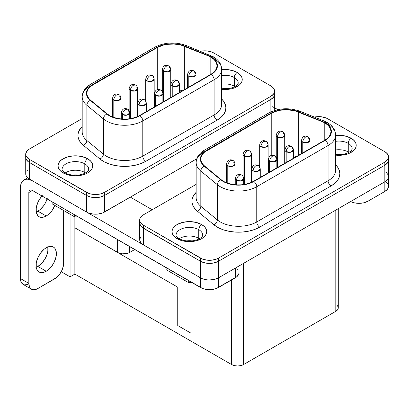 <?xml version="1.0" encoding="UTF-8"?>
<svg xmlns="http://www.w3.org/2000/svg" width="409" height="409" viewBox="0 0 409 409"><rect width="100%" height="100%" fill="white"/><g stroke="black" fill="none" stroke-linecap="round" stroke-linejoin="round"><path stroke-width="0.61" d="M186.78 240.896A9.939 5.741 180 0 1 191.959 240.896A9.939 5.741 0 0 0 186.78 240.896M198.764 238.289L198.135 239.372L198.764 238.289A13.282 7.669 0 0 0 179.28 238.723A13.282 7.669 180 0 1 198.764 238.289L198.764 229.653L198.764 238.289A13.282 7.669 180 0 1 199.459 238.723A13.282 7.669 0 0 0 198.764 238.289M177.23 238.774A4.059 2.347 -60 0 1 179.137 238.641C176.719 236.847 175.701 235.661 176.085 235.078A13.282 7.669 180 0 1 184.285 227.992A13.282 7.669 180 0 1 198.764 229.653A13.282 7.669 180 0 1 202.532 236.105M176.207 234.045A13.282 7.669 180 0 1 185.124 227.808A13.282 7.669 180 0 1 198.764 229.653A4.059 2.347 -60 0 1 201.632 224.679L201.632 224.541A17.342 10.015 180 0 1 206.714 231.622A17.342 10.015 180 0 1 196.008 240.875A17.342 10.015 180 0 1 177.107 238.703L182.731 240.875L185.988 241.443L189.367 241.637L196.008 240.875L201.632 238.703L203.789 237.184L205.395 235.456L206.381 233.575L206.714 231.622L206.381 229.669L205.395 227.793L203.789 226.059L201.632 224.541L196.008 222.373L189.367 221.606L182.731 222.373L177.107 224.541L174.95 226.059L173.344 227.793L172.358 229.669L172.025 231.622L172.358 233.575L173.344 235.456L174.95 237.184L177.107 238.703A17.342 10.015 180 0 1 172.025 231.622A17.342 10.015 180 0 1 182.731 222.373A17.342 10.015 180 0 1 201.632 224.541L201.632 224.679A17.342 10.015 0 0 1 206.714 231.693A17.342 10.015 0 0 0 201.632 224.679A4.059 2.347 120 0 0 198.764 229.653A13.282 7.669 180 0 1 202.654 235.078C203.176 236.346 199.587 239.797 193.053 240.763C187.48 241.402 182.843 240.691 179.137 238.641A4.059 2.347 120 0 0 178.022 238.483M201.632 224.679A17.342 10.015 0 0 0 182.787 222.496A17.342 10.015 0 0 0 172.025 231.693A17.342 10.015 0 0 1 182.787 222.496A17.342 10.015 0 0 1 201.632 224.679M352.031 149.791A13.282 7.669 180 0 0 348.264 143.339A4.059 2.347 -60 0 1 351.132 138.365A4.059 2.347 120 0 0 348.264 143.339A13.282 7.669 180 0 0 335.631 141.325A13.282 7.669 180 0 1 348.264 143.339L348.264 151.974L347.64 153.058L348.264 151.974A13.282 7.669 180 0 1 348.959 152.409A13.282 7.669 0 0 0 348.264 151.974L348.264 143.339A13.282 7.669 180 0 1 352.154 148.764L351.617 150.195L350.288 151.54L346.679 153.436L342.558 154.449L335.631 154.51M335.487 155.129L338.872 155.323L345.508 154.561L348.504 153.636L353.289 150.87L354.894 149.142L355.881 147.26L356.213 145.307L355.881 143.354L354.894 141.478L353.289 139.745L351.132 138.365A17.342 10.015 0 0 1 356.213 145.379A17.342 10.015 0 0 0 351.132 138.365A17.342 10.015 0 0 0 335.631 135.609A17.342 10.015 0 0 1 351.132 138.365L351.132 138.227A17.342 10.015 180 0 1 356.213 145.307A17.342 10.015 180 0 1 335.631 155.144M238.069 83.993A13.282 7.669 180 0 0 234.296 77.541A4.059 2.347 -60 0 1 237.169 72.567A4.059 2.347 120 0 0 234.296 77.541A13.282 7.669 180 0 0 221.663 75.527A13.282 7.669 180 0 1 234.296 77.541L234.296 86.176L233.672 87.26L234.296 86.176A13.282 7.669 180 0 1 234.991 86.611A13.282 7.669 0 0 0 234.296 86.176L234.296 77.541A13.282 7.669 180 0 1 238.186 82.966L237.655 84.397L236.32 85.742L232.716 87.638L228.59 88.651L221.663 88.712M221.52 89.331L224.904 89.525L231.54 88.763L234.541 87.838L239.326 85.072L240.927 83.344L241.913 81.463L242.251 79.51L241.913 77.557L240.927 75.68L239.326 73.947L237.169 72.567A17.342 10.015 0 0 1 242.251 79.581A17.342 10.015 0 0 0 237.169 72.567A17.342 10.015 0 0 0 221.663 69.811A17.342 10.015 0 0 1 237.169 72.567L237.169 72.429A17.342 10.015 180 0 1 242.251 79.51A17.342 10.015 180 0 1 221.663 89.346M72.812 175.103A9.939 5.741 180 0 1 77.991 175.103A9.939 5.741 0 0 0 72.812 175.103M84.796 172.491L84.172 173.574L84.796 172.491A13.282 7.669 0 0 0 65.317 172.925A13.282 7.669 180 0 1 84.796 172.491L84.796 163.856L84.796 172.491A13.282 7.669 180 0 1 85.491 172.925A13.282 7.669 0 0 0 84.796 172.491M63.262 172.976A4.059 2.347 -60 0 1 65.169 172.843C62.756 171.049 61.739 169.863 62.122 169.28A13.282 7.669 180 0 1 70.322 162.194A13.282 7.669 180 0 1 84.796 163.856A13.282 7.669 180 0 1 88.569 170.308M62.24 168.247A13.282 7.669 180 0 1 71.161 162.01A13.282 7.669 180 0 1 84.796 163.856A4.059 2.347 -60 0 1 87.669 158.881L87.669 158.743A17.342 10.015 180 0 1 92.746 165.824A17.342 10.015 180 0 1 82.04 175.078A17.342 10.015 180 0 1 63.139 172.905L68.768 175.078L75.404 175.839L82.04 175.078L85.041 174.152L87.669 172.905L89.827 171.386L91.427 169.658L92.414 167.777L92.746 165.824L92.414 163.871L91.427 161.995L89.827 160.262L87.669 158.743L82.04 156.575L78.789 156.003L72.02 156.003L65.767 157.501L60.982 160.262L59.382 161.995L58.395 163.871L58.058 165.824L58.395 167.777L59.382 169.658L60.982 171.386L63.139 172.905A17.342 10.015 180 0 1 58.058 165.824A17.342 10.015 180 0 1 68.768 156.575A17.342 10.015 180 0 1 87.669 158.743L87.669 158.881A17.342 10.015 0 0 1 92.746 165.896A17.342 10.015 0 0 0 87.669 158.881A4.059 2.347 120 0 0 84.796 163.856A13.282 7.669 180 0 1 88.687 169.28C89.208 170.548 85.619 173.999 79.09 174.965C73.518 175.604 68.876 174.894 65.169 172.843A4.059 2.347 120 0 0 64.06 172.69M87.669 158.881A17.342 10.015 0 0 0 68.824 156.698A17.342 10.015 0 0 0 58.063 165.896A17.342 10.015 0 0 1 68.824 156.698A17.342 10.015 0 0 1 87.669 158.881M35.874 212.082L37.858 211.162L46.232 215.998L48.216 214.628L51.887 210.758L54.883 205.441A14.381 8.303 -60 0 1 46.232 215.998L37.858 211.162A14.381 8.303 120 0 0 47.112 198.958M35.874 267.343L37.858 266.428L46.232 271.259A14.381 8.303 -60 0 1 39.044 271.975A14.381 8.303 -60 0 1 36.841 260.446A14.381 8.303 -60 0 1 46.232 247.772L48.216 246.852L51.887 246.489L53.426 247.062L54.688 248.11L55.629 249.597L56.406 253.646L55.629 258.585L53.426 263.667L50.128 268.12L46.232 271.259L44.249 272.179L40.583 272.542L39.044 271.975L37.776 270.922L36.841 269.434L36.258 267.568L36.258 262.987L37.776 257.874L40.583 253.013L44.249 249.142L46.232 247.772A14.381 8.303 -60 0 1 53.426 247.062A14.381 8.303 -60 0 1 55.629 258.585A14.381 8.303 -60 0 1 46.232 271.259L37.858 266.428A14.381 8.303 120 0 0 47.894 246.975M239.469 175.2C237.655 176.453 236.658 178.181 236.479 180.384L241.09 180.911L243.703 178.656A4.228 2.444 180 0 1 241.09 180.911A4.228 2.444 180 0 1 236.479 180.384L236.479 184.868L236.479 180.384A4.228 2.444 180 0 1 235.241 178.656A4.228 2.444 0 0 0 236.479 180.384A4.228 2.444 -60 0 1 239.469 175.2A4.228 2.444 -60 0 1 241.586 174.991L239.469 175.2M230.768 160.609C228.953 161.862 227.956 163.59 227.777 165.788L232.389 166.32L234.996 164.065A4.228 2.444 180 0 1 232.389 166.32A4.228 2.444 180 0 1 227.777 165.788L227.777 183.237L227.777 165.788A4.228 2.444 180 0 1 226.535 164.065A4.228 2.444 0 0 0 227.777 165.788A4.228 2.444 -60 0 1 230.768 160.609A4.228 2.444 -60 0 1 232.885 160.4L230.768 160.609M256.044 165.635C254.224 166.887 253.227 168.615 253.053 170.814L257.66 171.345L260.272 169.091A4.228 2.444 180 0 1 257.66 171.345A4.228 2.444 180 0 1 253.053 170.814L253.053 181.586L253.053 170.814A4.228 2.444 180 0 1 251.811 169.091A4.228 2.444 0 0 0 253.053 170.814A4.228 2.444 -60 0 1 256.044 165.635A4.228 2.444 -60 0 1 258.161 165.425L256.044 165.635M247.338 151.044C245.523 152.296 244.526 154.024 244.347 156.223L248.958 156.754L251.571 154.495A4.228 2.444 180 0 1 248.958 156.754A4.228 2.444 180 0 1 244.347 156.223L244.347 184.454L244.347 156.223A4.228 2.444 180 0 1 243.11 154.495A4.228 2.444 0 0 0 244.347 156.223A4.228 2.444 -60 0 1 247.338 151.044A4.228 2.444 -60 0 1 249.454 150.834L247.338 151.044M272.614 156.069C270.799 157.322 269.802 159.05 269.623 161.248L274.234 161.775L276.847 159.52A4.228 2.444 180 0 1 274.234 161.775A4.228 2.444 180 0 1 269.623 161.248L269.623 172.025L269.623 161.248A4.228 2.444 180 0 1 268.386 159.52A4.228 2.444 0 0 0 269.623 161.248A4.228 2.444 -60 0 1 272.614 156.069A4.228 2.444 -60 0 1 274.73 155.86L272.614 156.069M263.912 141.473C262.092 142.726 261.095 144.454 260.922 146.657L265.528 147.184L268.14 144.929A4.228 2.444 180 0 1 265.528 147.184A4.228 2.444 180 0 1 260.922 146.657L260.922 177.051L260.922 146.657A4.228 2.444 180 0 1 259.679 144.929A4.228 2.444 0 0 0 260.922 146.657A4.228 2.444 -60 0 1 263.912 141.473A4.228 2.444 -60 0 1 266.024 141.263L263.912 141.473M242.465 176.928A4.228 2.444 180 0 1 243.703 178.656C243.508 176.836 242.808 175.614 241.586 174.991L241.586 174.991C240.119 174.239 236.29 173.319 235.241 178.656L235.241 184.781M233.759 162.337A4.228 2.444 180 0 1 234.996 164.065C234.807 162.245 234.101 161.023 232.885 160.4L232.885 160.4C231.412 159.648 227.583 158.728 226.535 164.065L226.535 182.782M259.035 167.363A4.228 2.444 180 0 1 260.272 169.091C260.083 167.271 259.378 166.049 258.161 165.425L258.161 165.425C256.688 164.674 252.859 163.753 251.811 169.091L251.811 182.209M250.328 152.767A4.228 2.444 180 0 1 251.571 154.495C251.377 152.675 250.671 151.458 249.454 150.834L249.454 150.834C247.987 150.077 244.158 149.157 243.11 154.495L243.11 176.494M275.605 157.792A4.228 2.444 180 0 1 276.847 159.52C276.653 157.7 275.947 156.483 274.73 155.86L274.73 155.86C273.258 155.103 269.434 154.183 268.386 159.52L268.386 172.741M266.903 143.201A4.228 2.444 180 0 1 268.14 144.929C267.951 143.109 267.246 141.887 266.024 141.263A4.228 2.444 -60 0 1 266.029 141.263C264.557 140.512 260.727 139.592 259.679 144.929L259.679 166.928M289.183 146.499C287.369 147.751 286.372 149.479 286.193 151.683L290.804 152.209L293.417 149.955A4.228 2.444 180 0 1 290.804 152.209A4.228 2.444 180 0 1 286.193 151.683L286.193 162.455L286.193 151.683A4.228 2.444 180 0 1 284.955 149.955A4.228 2.444 0 0 0 286.193 151.683A4.228 2.444 -60 0 1 289.183 146.499A4.228 2.444 -60 0 1 291.3 146.289L289.183 146.499M280.482 131.908C278.667 133.16 277.67 134.888 277.491 137.087L282.103 137.618L284.71 135.359A4.228 2.444 180 0 1 282.103 137.618A4.228 2.444 180 0 1 277.491 137.087L277.491 167.48L277.491 137.087A4.228 2.444 180 0 1 276.249 135.359A4.228 2.444 0 0 0 277.491 137.087A4.228 2.444 -60 0 1 280.482 131.908A4.228 2.444 -60 0 1 282.599 131.698L280.482 131.908M292.179 148.227A4.228 2.444 180 0 1 293.417 149.955C293.222 148.135 292.522 146.913 291.3 146.289L291.3 146.289C289.833 145.538 286.003 144.617 284.955 149.955L284.955 163.171M283.473 133.636A4.228 2.444 180 0 1 284.71 135.359C284.521 133.544 283.815 132.322 282.599 131.698L282.599 131.698C281.126 130.946 277.297 130.021 276.249 135.359L276.249 157.358M305.758 136.933C303.938 138.186 302.941 139.914 302.767 142.112L307.374 142.644L309.986 140.384A4.228 2.444 180 0 1 307.374 142.644A4.228 2.444 180 0 1 302.767 142.112L302.767 152.889L302.767 142.112A4.228 2.444 180 0 1 301.525 140.384A4.228 2.444 0 0 0 302.767 142.112A4.228 2.444 -60 0 1 305.758 136.933A4.228 2.444 -60 0 1 307.875 136.724L305.758 136.933M308.749 138.661A4.228 2.444 180 0 1 309.986 140.384C309.797 138.569 309.092 137.347 307.875 136.724A4.228 2.444 -60 0 1 308.749 138.661M196.156 197.695A25.803 14.898 0 0 0 200.819 206.294L200.819 171.064L217.378 184.715L217.378 219.945L200.819 206.294L200.819 171.064A25.803 14.898 180 0 1 196.156 162.516L196.156 197.746A25.803 14.898 0 0 0 200.819 206.294A4.228 2.827 -50.5 0 1 197.358 211.146A30.036 17.342 180 0 1 196.156 192.327L192.946 196.714L192.036 199.689L192.036 202.711L192.946 205.691L194.74 208.529L197.358 211.146L213.912 224.802L218.222 227.639L223.498 229.868L229.485 231.392L235.896 232.128L242.435 232.046L248.79 231.146L254.654 229.48L259.751 227.113L331.065 185.942L334.797 183.314L337.573 180.318L339.281 177.066L339.859 173.682L339.281 170.297L337.573 167.046L335.631 164.807A30.036 17.342 180 0 1 331.065 185.942A4.228 2.444 60 0 1 328.074 180.763A25.803 14.898 0 0 0 335.631 170.231L335.631 134.996A25.803 14.898 180 0 1 328.074 145.532L328.074 180.763L256.76 221.934L256.76 186.703A25.803 14.898 180 0 1 217.378 184.715L217.378 219.945A25.803 14.898 0 0 0 256.76 221.934L256.76 186.703L328.074 145.532L328.074 180.763A25.803 14.898 0 0 0 335.631 170.231M323.79 120.875A4.228 1.984 112 0 0 322.2 121.34A21.575 12.454 180 0 1 325.078 122.736A4.228 2.444 -60 0 1 327.195 122.526A4.228 2.444 -60 0 1 328.074 124.464A25.803 14.898 180 0 1 335.631 134.996A25.803 14.898 0 0 1 328.074 145.532A4.228 2.444 -120 0 0 325.078 140.353L253.769 181.524L250.109 183.222L245.896 184.418L241.33 185.062L236.632 185.124L232.026 184.592L227.726 183.503L223.938 181.898L220.845 179.858L204.285 166.207L202.404 164.326L201.121 162.286L200.466 160.149L200.466 157.976L201.121 155.839L202.404 153.799L206.703 150.256L270.927 113.175L277.062 110.696L284.301 109.576L288.059 109.576L295.298 110.696L322.2 121.34A21.575 12.454 180 0 1 325.078 122.736L327.762 124.622L329.756 126.78L330.983 129.116L331.397 131.545L330.983 133.973L329.756 136.309L327.762 138.462L325.078 140.353A4.228 2.444 60 0 1 328.074 145.532L256.76 186.703A4.228 2.444 -120 0 0 253.769 181.524A21.575 12.454 180 0 1 220.845 179.858L204.285 166.207A21.575 12.454 180 0 1 206.703 150.256L270.927 113.175A4.228 2.444 -120 0 0 268.81 112.966A4.228 2.444 60 0 1 270.927 113.175A21.575 12.454 180 0 1 298.555 111.78A4.228 1.984 -68 0 1 300.145 111.314M324.782 122.91A21.15 12.214 180 0 1 330.978 131.545A21.15 12.214 180 0 1 324.782 140.18L324.782 122.91A21.15 12.214 0 0 0 321.955 121.539L295.119 110.916L288.023 109.822L280.707 110.19L277.241 110.916L271.223 113.349L204.633 152.061L202.787 153.902L201.53 155.901L200.885 157.997L200.885 160.129L201.53 162.225L202.787 164.224L204.633 166.069L221.187 179.72L224.224 181.719L227.941 183.288L232.154 184.362L236.673 184.878L241.274 184.822L245.748 184.188L249.879 183.012L253.473 181.351L324.782 140.18L327.41 138.329L329.368 136.217L330.569 133.927L330.978 131.545L330.569 129.162L329.368 126.872L327.41 124.76L324.782 122.91L324.782 140.18L253.473 181.351A21.15 12.214 180 0 1 221.187 179.72L204.633 166.069A21.15 12.214 180 0 1 200.809 159.065A21.15 12.214 180 0 1 207 150.43L207 168.022L207 150.43L271.223 113.349A21.15 12.214 180 0 1 298.309 111.984L298.309 155.461L298.309 111.984L321.955 121.539A21.15 12.214 180 0 1 324.782 122.91M125.507 109.402C123.692 110.66 122.695 112.383 122.516 114.586L127.127 115.113L129.735 112.858A4.228 2.444 180 0 1 127.127 115.113A4.228 2.444 180 0 1 122.516 114.586L122.516 119.07L122.516 114.586A4.228 2.444 180 0 1 121.279 112.858A4.228 2.444 0 0 0 122.516 114.586A4.228 2.444 -60 0 1 125.507 109.402A4.228 2.444 -60 0 1 127.623 109.193L125.507 109.402M116.8 94.811C114.985 96.064 113.988 97.792 113.809 99.99L118.421 100.522L121.033 98.267A4.228 2.444 180 0 1 118.421 100.522A4.228 2.444 180 0 1 113.809 99.99L113.809 117.439L113.809 99.99A4.228 2.444 180 0 1 112.572 98.267A4.228 2.444 0 0 0 113.809 99.99A4.228 2.444 -60 0 1 116.8 94.811A4.228 2.444 -60 0 1 118.917 94.602L116.8 94.811M142.076 99.837C140.261 101.089 139.264 102.817 139.086 105.016L143.697 105.548L146.31 103.293A4.228 2.444 180 0 1 143.697 105.548A4.228 2.444 180 0 1 139.086 105.016L139.086 115.788L139.086 105.016A4.228 2.444 180 0 1 137.848 103.293A4.228 2.444 0 0 0 139.086 105.016A4.228 2.444 -60 0 1 142.076 99.837A4.228 2.444 -60 0 1 144.193 99.627L142.076 99.837M133.375 85.246C131.555 86.498 130.558 88.226 130.384 90.425L134.99 90.956L137.603 88.697A4.228 2.444 180 0 1 134.99 90.956A4.228 2.444 180 0 1 130.384 90.425L130.384 118.656L130.384 90.425A4.228 2.444 180 0 1 129.142 88.697A4.228 2.444 0 0 0 130.384 90.425A4.228 2.444 -60 0 1 133.375 85.246A4.228 2.444 -60 0 1 135.486 85.036L133.375 85.246M158.651 90.271C156.831 91.524 155.834 93.252 155.66 95.45L160.267 95.982L162.879 93.722A4.228 2.444 180 0 1 160.267 95.982A4.228 2.444 180 0 1 155.66 95.45L155.66 106.228L155.66 95.45A4.228 2.444 180 0 1 154.418 93.722A4.228 2.444 0 0 0 155.66 95.45A4.228 2.444 -60 0 1 158.651 90.271A4.228 2.444 -60 0 1 160.763 90.062L158.651 90.271M149.945 75.675C148.13 76.933 147.133 78.656 146.954 80.859L151.565 81.386L154.178 79.131A4.228 2.444 180 0 1 151.565 81.386A4.228 2.444 180 0 1 146.954 80.859L146.954 111.253L146.954 80.859A4.228 2.444 180 0 1 145.716 79.131A4.228 2.444 0 0 0 146.954 80.859A4.228 2.444 -60 0 1 149.945 75.675A4.228 2.444 -60 0 1 152.061 75.466L149.945 75.675M119.796 96.539A4.228 2.444 180 0 1 121.033 98.267C120.839 96.447 120.134 95.225 118.917 94.602L118.917 94.602C117.449 93.85 113.62 92.93 112.572 98.267L112.572 116.984M128.498 111.13A4.228 2.444 180 0 1 129.735 112.858C129.546 111.038 128.84 109.817 127.623 109.193A4.228 2.444 -60 0 1 128.498 111.13M136.366 86.969A4.228 2.444 180 0 1 137.603 88.697C137.414 86.882 136.708 85.66 135.486 85.036A4.228 2.444 -60 0 1 135.491 85.036C134.019 84.285 130.19 83.359 129.142 88.697L129.142 110.696M145.067 101.565A4.228 2.444 180 0 1 146.31 103.293C146.115 101.473 145.41 100.251 144.193 99.627L144.193 99.627C142.726 98.876 138.896 97.956 137.848 103.293L137.848 116.412M152.935 77.403A4.228 2.444 180 0 1 154.178 79.131C153.983 77.311 153.278 76.089 152.061 75.466A4.228 2.444 -60 0 1 152.061 75.471C150.589 74.714 146.765 73.794 145.716 79.131L145.716 101.13M161.642 91.994A4.228 2.444 180 0 1 162.879 93.722C162.69 91.902 161.984 90.686 160.763 90.062A4.228 2.444 -60 0 1 160.768 90.062C159.295 89.31 155.466 88.385 154.418 93.722L154.418 106.943M175.221 80.701C173.406 81.958 172.409 83.681 172.23 85.885L176.841 86.411L179.449 84.157A4.228 2.444 180 0 1 176.841 86.411A4.228 2.444 180 0 1 172.23 85.885L172.23 96.657L172.23 85.885A4.228 2.444 180 0 1 170.993 84.157A4.228 2.444 0 0 0 172.23 85.885A4.228 2.444 -60 0 1 175.221 80.701A4.228 2.444 -60 0 1 177.337 80.491L175.221 80.701M166.514 66.11C164.699 67.362 163.702 69.09 163.523 71.289L168.135 71.82L170.747 69.566A4.228 2.444 180 0 1 168.135 71.82A4.228 2.444 180 0 1 163.523 71.289L163.523 101.683L163.523 71.289A4.228 2.444 180 0 1 162.286 69.566A4.228 2.444 0 0 0 163.523 71.289A4.228 2.444 -60 0 1 166.514 66.11A4.228 2.444 -60 0 1 168.631 65.9L166.514 66.11M169.51 67.838A4.228 2.444 180 0 1 170.747 69.566C170.553 67.746 169.847 66.524 168.631 65.9A4.228 2.444 -60 0 1 169.51 67.838M178.212 82.429A4.228 2.444 180 0 1 179.449 84.157C179.26 82.337 178.554 81.115 177.337 80.491L177.337 80.491C175.865 79.74 172.036 78.819 170.993 84.157L170.993 97.373M191.79 71.135C189.975 72.388 188.978 74.116 188.8 76.314L193.411 76.846L196.023 74.591A4.228 2.444 180 0 1 193.411 76.846A4.228 2.444 180 0 1 188.8 76.314L188.8 87.091L188.8 76.314A4.228 2.444 180 0 1 187.562 74.591A4.228 2.444 0 0 0 188.8 76.314A4.228 2.444 -60 0 1 191.79 71.135A4.228 2.444 -60 0 1 193.907 70.926L191.79 71.135M194.781 72.863A4.228 2.444 180 0 1 196.023 74.591C195.829 72.771 195.124 71.549 193.907 70.926A4.228 2.444 -60 0 1 194.781 72.863M82.189 131.897A25.803 14.898 0 0 0 86.856 140.497L86.856 105.266L103.411 118.917L103.411 154.147L86.856 140.497L86.856 105.266A25.803 14.898 180 0 1 82.189 96.718L82.189 131.949A25.803 14.898 0 0 0 86.856 140.497A4.228 2.827 -50.5 0 1 83.39 145.348A30.036 17.342 180 0 1 82.189 126.529L78.983 130.916L78.073 133.891L78.073 136.918L78.983 139.893L80.772 142.731L83.39 145.348L99.944 159.004L104.259 161.841L109.53 164.075L115.517 165.594L121.933 166.33L128.472 166.248L134.822 165.348L140.686 163.682L145.788 161.32L217.097 120.149L220.834 117.521L223.611 114.52L225.318 111.268L225.896 107.884L225.318 104.505L223.611 101.248L221.663 99.014A30.036 17.342 180 0 1 217.097 120.149A4.228 2.444 60 0 1 214.106 114.965A25.803 14.898 0 0 0 221.663 104.433L221.663 69.203A25.803 14.898 180 0 1 214.106 79.735L214.106 114.965L142.797 156.136L142.797 120.906A25.803 14.898 180 0 1 103.411 118.917L103.411 154.147A25.803 14.898 0 0 0 142.797 156.136L142.797 120.906L214.106 79.735L214.106 114.965A25.803 14.898 0 0 0 221.663 104.433M208.232 55.542A21.575 12.454 180 0 1 211.116 56.938A4.228 2.444 -60 0 1 213.232 56.728A4.228 2.444 -60 0 1 214.106 58.666A25.803 14.898 180 0 1 221.663 69.203A25.803 14.898 0 0 1 214.106 79.735A4.228 2.444 -120 0 0 211.116 74.556L139.806 115.727L136.141 117.424L131.928 118.62L127.368 119.264L122.669 119.326L118.063 118.799L113.763 117.705L109.975 116.1L106.877 114.06L90.323 100.409L88.441 98.528L87.153 96.488L86.503 94.351L86.503 92.178L87.153 90.041L88.441 88.001L90.323 86.12L92.736 84.458L156.959 47.383L163.099 44.898L170.333 43.778L174.096 43.778L181.33 44.898L208.232 55.542A21.575 12.454 180 0 1 211.116 56.938L213.8 58.824L215.794 60.982L217.021 63.318L217.435 65.747L217.021 68.175L215.794 70.512L213.8 72.669L211.116 74.556A4.228 2.444 60 0 1 214.106 79.735L142.797 120.906A4.228 2.444 -120 0 0 139.806 115.727A4.228 2.444 60 0 1 142.797 120.906A25.803 14.898 0 0 1 103.411 118.917A4.228 2.827 -50.5 0 1 106.877 114.06L90.323 100.409A21.575 12.454 180 0 1 92.736 84.458L156.959 47.383A21.575 12.454 180 0 1 184.587 45.987A4.228 1.984 -68 0 1 186.182 45.522A4.228 1.984 112 0 0 184.587 45.987L208.232 55.542A4.228 1.984 -68 0 1 209.822 55.077A4.228 1.984 112 0 0 208.232 55.542M210.814 57.112A21.15 12.214 180 0 1 217.01 65.747A21.15 12.214 180 0 1 210.814 74.382L210.814 57.112A21.15 12.214 0 0 0 207.992 55.742L181.151 45.123L174.06 44.024L166.739 44.392L163.278 45.123L157.261 47.551L90.665 86.263L88.825 88.104L87.562 90.108L86.923 92.204L86.923 94.331L87.562 96.427L88.825 98.426L90.665 100.271L107.224 113.922L110.261 115.921L113.973 117.495L118.191 118.564L122.705 119.08L127.311 119.024L131.785 118.39L135.916 117.214L139.505 115.553L210.814 74.382L213.447 72.531L215.4 70.42L216.606 68.129L217.01 65.747L216.606 63.364L215.4 61.074L213.447 58.962L210.814 57.112L210.814 74.382L139.505 115.553A21.15 12.214 180 0 1 107.224 113.922L90.665 100.271A21.15 12.214 180 0 1 86.841 93.267A21.15 12.214 180 0 1 93.037 84.632L93.037 102.224L93.037 84.632L157.261 47.551A21.15 12.214 180 0 1 184.347 46.186L184.347 89.663L184.347 46.186L207.992 55.742A21.15 12.214 180 0 1 210.814 57.112M313.892 117.184L316.275 116.764L321.229 116.764L325.799 117.858L327.727 118.774L384.833 151.744L386.413 152.854L388.305 155.497L388.55 156.923L387.584 159.73L384.833 162.107L218.462 258.161L216.54 259.071L211.964 260.165L207.01 260.165L202.44 259.071L143.406 225.185L141.826 224.076L139.934 221.438L139.934 218.575L141.826 215.937L143.406 214.827L196.156 184.372L143.406 214.827A12.689 7.326 180 0 0 139.689 220.006L139.689 223.115A12.689 7.326 0 0 0 143.406 228.294L200.512 261.269A12.689 7.326 0 0 0 218.462 261.269L384.833 165.216A12.689 7.326 0 0 0 388.55 160.031L388.305 158.605M335.631 135.471A17.342 10.015 180 0 1 351.132 138.227L345.508 136.059L342.251 135.486L335.487 135.486M166.11 269.659L188.697 282.696L188.697 280.702L188.697 282.696A23.267 13.431 0 0 0 192.015 282.614L188.697 282.696L166.11 269.659L166.11 267.66L166.11 269.659A23.267 13.431 0 0 1 166.105 269.27L166.105 267.655M236.898 268.524L238.069 269.792M314.388 117.071A12.689 7.326 180 0 1 327.727 118.774L384.833 151.744A12.689 7.326 180 0 1 388.55 156.923A12.689 7.326 180 0 1 384.833 162.107L218.462 258.161A12.689 7.326 180 0 1 200.512 258.161L143.406 225.185L143.406 244.873L140.655 242.496L139.689 239.694A12.689 7.326 0 0 0 143.406 244.873L200.517 277.844L200.502 287.517A12.689 7.326 0 0 0 218.452 287.517L218.452 277.854L218.452 287.517L235.318 277.777A12.689 7.326 0 0 0 239.035 272.593L238.795 274.025L236.898 276.668L216.525 288.427L214.331 289.107L209.474 289.664L204.618 289.107L202.424 288.427L32.413 190.471L28.824 192.547L28.824 283.391L29.509 286.96L30.338 288.273L32.812 289.705L34.366 289.766L37.797 288.57L56.422 277.624L59.653 274.209L62.132 269.92L63.472 265.41L63.646 263.289L63.646 210.497L63.646 263.289A12.689 7.326 -60 0 1 54.668 278.831L37.797 288.57A12.689 7.326 -60 0 1 31.452 289.199A12.689 7.326 -60 0 1 28.824 283.391L20.45 278.555L20.45 187.711A16.922 9.77 60 0 1 23.952 179.965A16.922 9.77 60 0 1 32.413 180.798L200.502 277.844L200.512 258.161L200.512 261.269L202.44 262.179L207.01 263.273L211.964 263.273L216.54 262.179L218.462 261.269L218.462 258.161L218.462 261.269L384.833 165.216L384.833 162.107L384.833 165.216L387.584 162.838L388.55 160.031A12.689 7.326 180 0 1 384.833 165.216L218.462 261.269L218.462 277.844L214.168 279.475L209.111 279.986A12.689 7.326 0 0 0 218.462 277.844L218.462 261.269L384.833 165.216L384.833 181.79L218.462 277.844L384.833 181.79L384.833 165.216L386.413 164.101M199.919 51.381L202.297 50.961L207.251 50.961L211.826 52.055L213.749 52.965L270.881 85.951L272.46 87.061L274.352 89.704L274.597 91.135L273.631 93.937L270.881 96.314L104.51 192.368L100.389 193.958L95.537 194.515L90.68 193.958L88.482 193.278L29.428 159.382L26.677 157.005L25.956 155.63L25.711 154.203L26.677 151.396L29.428 149.019L82.189 118.559L29.428 149.019A12.689 7.326 180 0 0 25.711 154.203L25.711 157.312A12.689 7.326 0 0 0 29.428 162.491L86.56 195.476A12.689 7.326 0 0 0 104.51 195.476L270.881 99.423A12.689 7.326 0 0 0 274.597 94.244L273.631 97.045L270.881 99.423L270.881 96.314L270.881 99.423L104.51 195.476L104.51 192.368L104.51 195.476L100.389 197.066L95.537 197.624L93.058 197.481L90.68 197.066L86.56 195.476L86.56 192.368L86.56 195.476L29.428 162.491L29.428 159.382L29.428 162.491L27.853 161.381L25.956 158.738L25.956 155.88M221.663 69.673A17.342 10.015 180 0 1 237.169 72.429L234.541 71.186L228.288 69.688L221.52 69.688M52.148 203.861L74.729 216.898L74.729 214.904L74.729 216.898A23.267 13.431 0 0 0 78.047 216.821L74.729 216.898L52.148 203.861L52.148 201.867L52.148 203.861A23.267 13.431 0 0 1 52.137 203.472L52.137 201.857M196.78 158.769L130.333 197.133L196.78 158.769M25.731 157.312L25.731 173.891A12.674 7.316 0 0 0 29.443 179.065L32.434 180.793L27.863 177.956L26.692 176.688L25.971 175.318L25.971 172.46M26.692 171.09L27.863 169.827M386.357 172.496L388.248 175.021L388.356 177.879L387.655 179.316L384.833 181.79A12.689 7.326 0 0 0 388.55 176.611L388.55 156.923M42.009 196.013A14.381 8.303 -60 0 0 39.044 216.709L39.044 216.709A14.381 8.303 -60 0 0 46.232 215.998L44.249 216.918L40.583 217.281L39.044 216.709L37.776 215.661L36.258 212.302L36.258 207.721L37.776 202.613L40.583 197.751L42.342 195.65M27.674 284.546L24.438 284.869L23.078 284.362L21.135 282.128L20.45 278.555L20.45 187.711L20.68 185.144L21.36 182.946L22.464 181.197L23.952 179.965L25.767 179.29L27.838 179.208L32.434 180.793L86.575 212.051L86.575 195.482L86.575 212.051A12.674 7.316 0 0 0 104.494 212.051L104.494 195.482L104.494 212.051L130.333 197.133L102.577 212.961L98.007 214.05L93.063 214.05L88.492 212.961L86.575 212.051L32.413 180.798L200.502 277.844A12.689 7.326 0 0 0 209.111 279.986L206.734 279.817L209.111 279.986A12.689 7.326 180 0 1 200.502 277.844L202.348 278.728L206.734 279.817L202.358 278.728L200.517 277.844L143.406 244.873L143.406 225.185A12.689 7.326 180 0 1 139.689 220.006M36.202 267.225A14.381 8.303 120 0 0 37.858 266.428L41.749 263.284L45.051 258.836L47.255 253.749L47.833 251.213L47.833 246.632M36.202 211.964A14.381 8.303 120 0 0 37.858 211.162L39.842 209.791L43.507 205.921L45.051 203.57L47.255 198.488M117.639 239.674L117.639 252.491L74.862 227.793L118.922 253.099L121.974 253.831L126.862 253.549L129.607 252.491L134.719 249.536L129.607 252.491L129.607 246.586L129.607 252.491A8.461 4.882 0 0 1 117.639 252.491L117.639 239.674M177.751 287.195L74.862 227.798L177.746 287.2L177.746 325.538L190.911 333.136L190.911 341.08L74.862 274.081L74.862 216.903L74.862 274.081L190.911 341.08L190.911 333.136L177.746 325.538L177.751 287.195L177.746 325.538L190.911 333.136L190.916 341.075L190.911 333.136L177.751 325.533L177.751 287.195M128.186 109.586L129.142 109.034L128.186 109.586M144.755 100.016L145.716 99.464L144.755 100.016M161.734 90.829L162.286 90.655A21.15 12.214 0 0 0 161.734 90.829M179.449 89.96L182.46 90.752A21.15 12.214 0 0 0 179.449 89.96M200.405 51.268A12.689 7.326 180 0 1 213.749 52.965L270.881 85.951A12.689 7.326 180 0 1 274.597 91.135A12.689 7.326 180 0 1 270.881 96.314L104.51 192.368A12.689 7.326 180 0 1 86.56 192.368L29.428 159.382A12.689 7.326 180 0 1 25.711 154.203M274.352 92.812L274.337 109.392M270.865 99.428L270.865 111.902L270.865 99.428M29.443 179.065L29.443 162.501L29.443 179.065M90.624 84.249C85.215 87.403 82.408 91.56 82.189 96.718A25.803 14.898 180 0 1 89.745 86.187A4.228 2.444 60 0 1 90.624 84.249A4.228 2.444 60 0 1 92.736 84.458A4.228 2.444 -120 0 0 90.624 84.249L154.842 47.173A4.228 2.444 60 0 1 156.959 47.383A4.228 2.444 -120 0 0 154.842 47.173C164.715 42.193 175.159 41.641 186.177 45.517L213.232 56.728A4.228 2.444 120 0 0 211.116 56.938A21.575 12.454 180 0 1 211.116 74.556L139.806 115.727A21.575 12.454 180 0 1 106.877 114.06A4.228 2.827 129.5 0 0 103.411 118.917L86.856 105.266A4.228 2.827 -50.5 0 1 90.323 100.409A4.228 2.827 129.5 0 0 86.856 105.266A25.803 14.898 0 0 1 82.189 96.667M207.992 76.013L207.992 55.742L207.992 76.013M157.261 89.729L157.261 47.551L157.261 89.729M83.39 145.348A4.228 2.827 129.5 0 0 86.856 140.497L103.411 154.147A4.228 2.827 -50.5 0 1 99.944 159.004L83.39 145.348M214.106 114.965A4.228 2.444 -120 0 0 217.097 120.149L145.788 161.32A4.228 2.444 60 0 1 142.797 156.136L214.106 114.965M103.411 154.147A25.803 14.898 0 0 0 142.797 156.136A4.228 2.444 -120 0 0 145.788 161.32A30.036 17.342 180 0 1 99.944 159.004A4.228 2.827 129.5 0 0 103.411 154.147M61.238 271.74L70.077 276.847L74.862 274.081L70.077 276.847L61.238 271.74M231.591 279.93L231.591 364.557L190.911 341.07L231.591 364.557A8.461 4.882 0 0 0 243.559 364.557L240.814 365.615L237.573 365.989L234.337 365.615L231.591 364.557L231.591 279.93M336.858 305.129L337.64 305.978L338.284 307.844L337.64 309.715L335.804 311.3L243.559 364.557L243.559 263.355L243.559 364.557L335.804 311.3A8.461 4.882 0 0 0 338.284 307.844L338.284 208.667M242.154 175.384L243.11 174.827L242.154 175.384M258.723 165.814L259.679 165.262L258.723 165.814M275.697 156.627L276.249 156.448A21.15 12.214 0 0 0 275.697 156.627M293.417 155.757L296.428 156.55A21.15 12.214 0 0 0 293.417 155.757M139.934 221.683L139.689 223.115L140.655 225.921L143.406 228.294L200.512 261.269L141.831 227.184M31.452 289.199L23.078 284.367A12.689 7.326 120 0 1 20.45 278.555L28.824 283.391L28.824 192.547L29.1 191.115L29.877 190.221L31.043 189.996L32.413 190.471L28.824 192.547A5.077 2.929 60 0 1 29.877 190.221A5.077 2.929 60 0 1 32.413 190.471L200.502 287.517L200.517 261.269L143.406 228.294A12.689 7.326 180 0 1 139.689 223.115L139.689 239.694L140.655 236.893M335.804 210.098L335.804 311.3L335.804 210.098M204.587 150.047C199.183 153.201 196.371 157.358 196.156 162.516A25.803 14.898 180 0 1 203.713 151.984A4.228 2.444 60 0 1 204.587 150.047A4.228 2.444 60 0 1 206.703 150.256A4.228 2.444 -120 0 0 204.587 150.047L268.81 112.966C278.677 107.991 289.122 107.439 300.14 111.314A4.228 1.984 112 0 0 298.555 111.78L322.2 121.34A4.228 1.984 -68 0 1 323.785 120.875L300.14 111.314M321.955 141.811L321.955 121.539L321.955 141.811M271.223 155.527L271.223 113.349L271.223 155.527M196.156 162.465A25.803 14.898 0 0 0 200.819 171.064A4.228 2.827 -50.5 0 1 204.285 166.207A4.228 2.827 129.5 0 0 200.819 171.064L217.378 184.715A4.228 2.827 -50.5 0 1 220.845 179.858A4.228 2.827 129.5 0 0 217.378 184.715A25.803 14.898 0 0 0 256.76 186.703A4.228 2.444 60 0 0 253.769 181.524L325.078 140.353A21.575 12.454 180 0 0 325.078 122.736A4.228 2.444 120 0 1 327.195 122.526L323.785 120.875M197.358 211.146A4.228 2.827 129.5 0 0 200.819 206.294L217.378 219.945A4.228 2.827 -50.5 0 1 213.912 224.802L197.358 211.146M217.378 219.945A25.803 14.898 0 0 0 256.76 221.934A4.228 2.444 -120 0 0 259.751 227.113A30.036 17.342 180 0 1 213.912 224.802A4.228 2.827 129.5 0 0 217.378 219.945M259.751 227.113A4.228 2.444 60 0 1 256.76 221.934L328.074 180.763A4.228 2.444 -120 0 0 331.065 185.942L259.751 227.113M70.077 214.214L70.077 276.847L70.077 214.214M152.194 209.751L130.333 197.133L152.194 209.751M235.318 277.777L235.318 268.115L235.318 277.777M273.616 108.022L272.445 106.754M274.582 107.772L277.793 109.622L274.582 107.772M384.833 191.458L387.584 189.081L388.55 186.274A12.689 7.326 0 0 1 384.833 191.458L367.962 201.197L384.833 191.458L384.833 181.79L384.833 191.458M387.584 183.472L386.408 182.204M350.641 201.535L354.133 202.787L358.99 203.345L363.846 202.787L367.962 201.197L367.962 191.535L367.962 201.197A12.689 7.326 0 0 1 350.641 201.535M234.296 86.176A13.282 7.669 0 0 0 221.663 84.162A13.282 7.669 180 0 1 234.296 86.176M227.496 88.789A9.939 5.741 0 0 0 222.317 88.789A9.939 5.741 180 0 1 227.496 88.789M348.264 151.974A13.282 7.669 0 0 0 335.631 149.96A13.282 7.669 180 0 1 348.264 151.974M341.459 154.587A9.939 5.741 0 0 0 336.28 154.587A9.939 5.741 180 0 1 341.459 154.587M243.703 184.551L243.703 178.656M234.996 184.756L234.996 164.065M260.272 177.424L260.272 169.091M251.571 182.322L251.571 154.495M276.847 167.854L276.847 159.52M268.14 172.879L268.14 144.929M293.417 158.288L293.417 149.955M284.71 163.314L284.71 135.359M309.986 148.718L309.986 140.384M121.033 118.958L121.033 98.267M129.735 118.758L129.735 112.858M137.603 116.524L137.603 88.697M146.31 111.626L146.31 103.293M154.178 107.081L154.178 79.131M162.879 102.056L162.879 93.722M170.747 97.516L170.747 69.566M179.449 92.49L179.449 84.157M196.023 82.925L196.023 74.591M274.597 91.135L274.597 94.244M213.232 56.728C218.631 59.878 221.443 64.034 221.663 69.203M187.562 87.807L187.562 74.591C188.61 69.254 192.44 70.174 193.907 70.926M162.286 91.565L162.286 69.566C163.334 64.228 167.163 65.149 168.631 65.9M121.279 118.983L121.279 112.858C122.322 107.521 126.151 108.441 127.623 109.193M327.195 122.526C332.599 125.675 335.406 129.832 335.631 134.996M301.525 153.605L301.525 140.384C302.573 135.047 306.402 135.972 307.875 136.724M27.694 177.803L23.952 179.965M239.035 265.968L239.035 272.593M388.55 176.606L388.55 186.274"/></g></svg>
